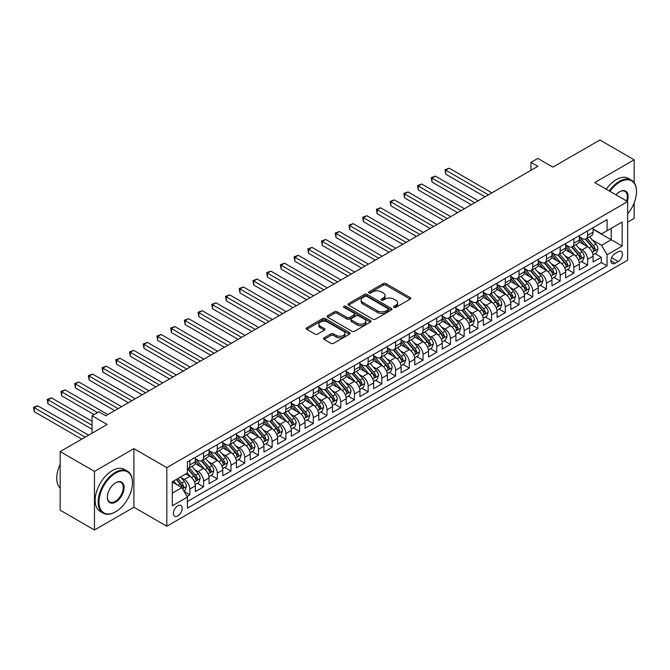 <?xml version="1.0" encoding="UTF-8"?>
<svg xmlns="http://www.w3.org/2000/svg" width="670" height="670" viewBox="0 0 670 670"><rect width="100%" height="100%" fill="white"/><g stroke="black" fill="none" stroke-linecap="round" stroke-linejoin="round"><path stroke-width="1" d="M393.977 307.388A1.332 0.771 0 0 0 395.87 307.388L410.166 299.13A1.901 1.097 0 0 0 410.727 298.351A1.901 1.097 0 0 0 410.166 297.572L385.937 283.586A1.901 1.097 0 0 0 383.248 283.586L368.944 291.844A1.332 0.771 0 0 0 368.55 292.388A1.332 0.771 0 0 0 368.944 292.932A1.332 0.771 0 0 0 370.828 292.932L372.679 291.86A6.089 3.518 0 0 1 381.289 291.86L383.315 293.024A6.089 3.518 0 0 1 385.099 295.512A6.089 3.518 0 0 1 383.315 297.999L381.465 299.071A1.332 0.771 0 0 0 381.071 299.616A1.332 0.771 0 0 0 381.465 300.16A1.332 0.771 0 0 0 383.349 300.16L385.2 299.088A6.089 3.518 0 0 1 393.809 299.088L395.836 300.252A6.089 3.518 0 0 1 397.62 302.74A6.089 3.518 0 0 1 395.836 305.227L393.977 306.299A1.332 0.771 0 0 0 393.591 306.843A1.332 0.771 0 0 0 393.977 307.388L393.977 306.299M177.785 515.942A6.206 3.585 120 0 0 181.838 510.473A6.206 3.585 120 0 0 180.892 505.498A6.206 3.585 120 0 0 177.785 505.8A6.206 3.585 120 0 0 173.731 511.277A6.206 3.585 120 0 0 174.686 516.243A6.206 3.585 120 0 0 177.785 515.942M324.146 337.839A1.901 1.097 0 0 0 323.585 338.61A1.901 1.097 0 0 0 324.146 339.389L330.938 343.316A1.901 1.097 0 0 0 333.635 343.316L349.522 334.146A1.901 1.097 0 0 0 350.075 333.367A1.901 1.097 0 0 0 349.522 332.588L325.285 318.602A1.901 1.097 0 0 0 322.597 318.602L306.709 327.772A1.901 1.097 0 0 0 306.148 328.551A1.901 1.097 0 0 0 306.709 329.322L314.925 334.07A1.901 1.097 0 0 0 317.613 334.07L324.414 330.142A1.901 1.097 0 0 0 324.967 329.364A1.901 1.097 0 0 0 324.414 328.585L320.344 326.231A5.092 2.94 0 0 1 318.845 324.154A5.092 2.94 0 0 1 321.994 321.441A5.092 2.94 0 0 1 327.546 322.077L343.492 331.29A5.092 2.94 0 0 1 344.991 333.367A5.092 2.94 0 0 1 341.842 336.08A5.092 2.94 0 0 1 336.29 335.444L333.635 333.911A1.901 1.097 0 0 0 330.938 333.911L324.146 337.839L324.146 339.389L330.938 335.494L330.938 333.911M634.172 182.617L634.172 159.803L599.876 140.005L552.901 167.123L537.817 158.413L530.958 162.375L537.817 166.336L105.785 415.769L98.925 411.807L92.066 415.769L92.066 433.189M94.462 471.395L94.462 529.995L133.899 507.232L133.899 448.632L94.462 471.395L60.174 451.597L107.15 424.478L92.066 415.769M133.899 448.632L166.813 467.635L627.656 201.57L627.656 260.169L166.813 526.235L166.813 467.635M634.172 159.803L594.734 182.567L627.656 201.57M372.813 319.146A1.901 1.097 0 0 0 375.502 319.146L391.389 309.967A1.901 1.097 0 0 0 391.95 309.197A1.901 1.097 0 0 0 391.389 308.418L367.16 294.423A1.901 1.097 0 0 0 364.463 294.423L348.576 303.594A1.901 1.097 0 0 0 348.023 304.373A1.901 1.097 0 0 0 348.576 305.151L372.813 319.146M344.464 307.672A1.332 0.771 0 0 1 345.821 307.865L345.821 306.282L370.451 320.503A1.901 1.097 0 0 1 371.012 321.282A1.901 1.097 0 0 1 370.451 322.061L354.572 331.231A1.901 1.097 0 0 1 351.876 331.231L327.647 317.237L327.647 315.687A1.901 1.097 0 0 0 327.086 316.458A1.901 1.097 0 0 0 327.647 317.237M327.647 315.687L334.439 311.759A1.901 1.097 0 0 1 337.136 311.759L346.959 317.429A1.901 1.097 0 0 0 349.656 317.429L354.162 314.833A1.901 1.097 0 0 0 354.723 314.054A1.901 1.097 0 0 0 354.162 313.275L343.936 307.371A1.332 0.771 0 0 1 343.543 306.827A1.332 0.771 0 0 1 344.363 306.115A1.332 0.771 0 0 1 345.821 306.282M94.462 529.995L60.174 510.197L60.174 451.597M627.656 222.164L634.172 218.403L634.172 202.901M187.014 496.437L189.853 494.795L184.166 491.512M180.925 477.526L184.367 479.511A7.755 4.481 60 0 1 189.853 489.016L195.339 485.851L195.339 491.629L203.571 486.881L197.332 483.271M194.643 469.603L198.086 471.596A7.755 4.481 60 0 1 203.571 481.094L209.057 477.928L209.057 483.706L217.289 478.958L211.05 475.357M208.353 461.689L211.804 463.673A7.755 4.481 60 0 1 217.289 473.179L222.775 470.013L222.775 475.792L230.999 471.044L224.76 467.434M222.072 453.766L225.514 455.759A7.755 4.481 60 0 1 230.999 465.256L236.485 462.091L236.485 467.869L244.718 463.121L238.478 459.519M235.79 445.852L239.232 447.836A7.755 4.481 60 0 1 244.718 457.342L250.203 454.176L250.203 459.955L258.436 455.206L252.196 451.597M249.5 437.929L252.95 439.922A7.755 4.481 60 0 1 258.436 449.419L263.921 446.254L263.921 452.032L272.146 447.284L265.906 443.682M263.218 430.014L266.66 431.999A7.755 4.481 60 0 1 272.146 441.505L277.631 438.339L277.631 444.118L285.864 439.369L279.625 435.76M276.936 422.092L280.378 424.085A7.755 4.481 60 0 1 285.864 433.582L291.349 430.416L291.349 436.195L299.582 431.446L293.343 427.845M290.646 414.177L294.097 416.162A7.755 4.481 60 0 1 299.582 425.668L305.068 422.502L305.068 428.281L313.292 423.532L307.053 419.923M304.364 406.255L307.806 408.248A7.755 4.481 60 0 1 313.292 417.745L318.778 414.579L318.778 420.358L327.01 415.609L320.771 412.008M318.083 398.34L321.525 400.325A7.755 4.481 60 0 1 327.01 409.831L332.496 406.665L332.496 412.444L340.728 407.695L334.489 404.085M331.792 390.417L335.243 392.411A7.755 4.481 60 0 1 340.728 401.908L346.214 398.742L346.214 404.529L354.438 399.772L348.199 396.171M345.511 382.503L348.953 384.488A7.755 4.481 60 0 1 354.438 393.993L359.924 390.828L359.924 396.607L368.157 391.858L361.917 388.257M359.229 374.58L362.671 376.574A7.755 4.481 60 0 1 368.157 386.071L373.642 382.905L373.642 388.692L381.875 383.935L375.635 380.334M372.939 366.666L376.389 368.651A7.755 4.481 60 0 1 381.875 378.156L387.361 374.991L387.361 380.769L395.585 376.021L389.345 372.42M386.657 358.743L390.099 360.736A7.755 4.481 60 0 1 395.585 370.234L401.07 367.068L401.07 372.855L409.303 368.098L403.064 364.497M400.375 350.829L403.817 352.814A7.755 4.481 60 0 1 409.303 362.319L414.789 359.154L414.789 364.932L423.021 360.184L416.782 356.582M414.085 342.906L417.536 344.899A7.755 4.481 60 0 1 423.021 354.397L428.507 351.231L428.507 357.018L436.731 352.261L430.492 348.66M427.803 334.992L431.245 336.977A7.755 4.481 60 0 1 436.731 346.482L442.217 343.316L442.217 349.095L450.449 344.347L444.21 340.745M441.522 327.069L444.964 329.062A7.755 4.481 60 0 1 450.449 338.559L455.935 335.394L455.935 341.181L464.168 336.424L457.928 332.822M455.231 319.154L458.682 321.139A7.755 4.481 60 0 1 464.168 330.645L469.653 327.479L469.653 333.258L477.878 328.509L471.638 324.908M468.95 311.232L472.392 313.225A7.755 4.481 60 0 1 477.878 322.722L483.363 319.557L483.363 325.344L491.596 320.587L485.356 316.985M482.668 303.317L486.11 305.302A7.755 4.481 60 0 1 491.596 314.808L497.081 311.642L497.081 317.421L505.314 312.672L499.075 309.071M496.378 295.403L499.828 297.388A7.755 4.481 60 0 1 505.314 306.894L510.8 303.719L510.8 309.507L519.024 304.75L512.784 301.148M510.096 287.48L513.538 289.465A7.755 4.481 60 0 1 519.024 298.971L524.51 295.805L524.51 301.584L532.742 296.835L526.503 293.234M523.814 279.566L527.256 281.551A7.755 4.481 60 0 1 532.742 291.056L538.228 287.882L538.228 293.669L546.46 288.912L540.221 285.311M537.524 271.643L540.975 273.628A7.755 4.481 60 0 1 546.46 283.134L551.946 279.968L551.946 285.747L560.17 280.998L553.931 277.397M551.243 263.729L554.685 265.714A7.755 4.481 60 0 1 560.17 275.219L565.656 272.045L565.656 277.832L573.889 273.075L567.649 269.474M564.961 255.806L568.403 257.791A7.755 4.481 60 0 1 573.889 267.297L579.374 264.131L579.374 269.909L587.607 265.161L587.607 259.382A7.755 4.481 -120 0 0 582.121 249.877L578.671 247.892M581.367 261.56L587.607 265.161M195.339 485.851A7.755 4.481 -120 0 0 189.853 476.345L185.741 473.966M209.057 477.928A7.755 4.481 -120 0 0 203.571 468.431L195.087 463.531M222.775 470.013A7.755 4.481 -120 0 0 217.289 460.508L208.805 455.608M236.485 462.091A7.755 4.481 -120 0 0 230.999 452.593L222.524 447.694M250.203 454.176A7.755 4.481 -120 0 0 244.718 444.671L236.234 439.771M263.921 446.254A7.755 4.481 -120 0 0 258.436 436.756L249.952 431.857M277.631 438.339A7.755 4.481 -120 0 0 272.146 428.833L263.67 423.934M291.349 430.416A7.755 4.481 -120 0 0 285.864 420.919L277.38 416.02M305.068 422.502A7.755 4.481 -120 0 0 299.582 412.996L291.098 408.097M318.778 414.579A7.755 4.481 -120 0 0 313.292 405.082L304.817 400.183M332.496 406.665A7.755 4.481 -120 0 0 327.01 397.159L318.526 392.26M346.214 398.742A7.755 4.481 -120 0 0 340.728 389.245L332.245 384.346M359.924 390.828A7.755 4.481 -120 0 0 354.438 381.322L345.963 376.423M373.642 382.905A7.755 4.481 -120 0 0 368.157 373.408L359.673 368.508M387.361 374.991A7.755 4.481 -120 0 0 381.875 365.485L373.391 360.586M401.07 367.068A7.755 4.481 -120 0 0 395.585 357.571L387.109 352.671M414.789 359.154A7.755 4.481 -120 0 0 409.303 349.648L400.819 344.748M428.507 351.231A7.755 4.481 -120 0 0 423.021 341.734L414.537 336.834M442.217 343.316A7.755 4.481 -120 0 0 436.731 333.811L428.256 328.911M455.935 335.394A7.755 4.481 -120 0 0 450.449 325.896L441.966 320.997M469.653 327.479A7.755 4.481 -120 0 0 464.168 317.974L455.684 313.074M483.363 319.557A7.755 4.481 -120 0 0 477.878 310.059L469.402 305.16M497.081 311.642A7.755 4.481 -120 0 0 491.596 302.137L483.112 297.237M510.8 303.719A7.755 4.481 -120 0 0 505.314 294.222L496.83 289.323M524.51 295.805A7.755 4.481 -120 0 0 519.024 286.299L510.548 281.4M538.228 287.882A7.755 4.481 -120 0 0 532.742 278.385L524.258 273.486M551.946 279.968A7.755 4.481 -120 0 0 546.46 270.462L537.976 265.563M565.656 272.045A7.755 4.481 -120 0 0 560.17 262.548L551.695 257.649M579.374 264.131A7.755 4.481 -120 0 0 573.889 254.625L565.405 249.726M618.192 251.694L615.169 253.436A6.013 3.476 120 0 0 611.241 258.737A6.013 3.476 120 0 0 612.162 263.553A6.013 3.476 120 0 0 615.169 263.26L618.192 261.518A6.013 3.476 120 0 0 622.12 256.216A6.013 3.476 120 0 0 621.199 251.401A6.013 3.476 120 0 0 618.192 251.694M172.299 493.137L181.905 487.593L187.391 497.09L187.391 508.178L607.079 265.873L607.079 254.784L601.593 245.287L592.389 239.969M187.391 497.09L172.299 505.8L172.299 481.73L187.391 473.02L187.391 461.931L607.079 219.626L607.079 230.715L622.17 222.004L622.17 246.074L607.079 254.784M195.339 458.607L198.086 460.19A7.755 4.481 60 0 0 201.963 460.575L207.449 457.409A7.755 4.481 -120 0 0 209.057 453.858L209.057 449.419M209.057 450.692L211.804 452.275A7.755 4.481 60 0 0 215.681 452.66L221.167 449.486A7.755 4.481 -120 0 0 222.775 445.935L222.775 441.505M222.775 442.769L225.514 444.352A7.755 4.481 60 0 0 229.4 444.738L234.885 441.572A7.755 4.481 -120 0 0 236.485 438.021L236.485 433.582M236.485 434.855L239.232 436.438A7.755 4.481 60 0 0 243.109 436.823L248.595 433.657A7.755 4.481 -120 0 0 250.203 430.098L250.203 425.668M250.203 426.932L252.95 428.515A7.755 4.481 60 0 0 256.828 428.901L262.313 425.735A7.755 4.481 -120 0 0 263.921 422.184L263.921 417.745M263.921 419.018L266.66 420.601A7.755 4.481 60 0 0 270.546 420.986L276.032 417.82A7.755 4.481 -120 0 0 277.631 414.261L277.631 409.831M277.631 411.095L280.378 412.678A7.755 4.481 60 0 0 284.256 413.063L289.741 409.898A7.755 4.481 -120 0 0 291.349 406.347L291.349 401.908M291.349 403.181L294.097 404.764A7.755 4.481 60 0 0 297.974 405.149L303.46 401.983A7.755 4.481 -120 0 0 305.068 398.424L305.068 393.993M305.068 395.258L307.806 396.841A7.755 4.481 60 0 0 311.692 397.226L317.178 394.06A7.755 4.481 -120 0 0 318.778 390.51L318.778 386.071M318.778 387.344L321.525 388.927A7.755 4.481 60 0 0 325.402 389.312L330.888 386.146A7.755 4.481 -120 0 0 332.496 382.587L332.496 378.156M332.496 379.421L335.243 381.004A7.755 4.481 60 0 0 339.121 381.389L344.606 378.223A7.755 4.481 -120 0 0 346.214 374.672L346.214 370.234M346.214 371.507L348.953 373.09A7.755 4.481 60 0 0 352.839 373.475L358.324 370.309A7.755 4.481 -120 0 0 359.924 366.75L359.924 362.319M359.924 363.584L362.671 365.167A7.755 4.481 60 0 0 366.549 365.552L372.034 362.386A7.755 4.481 -120 0 0 373.642 358.835L373.642 354.397M373.642 355.67L376.389 357.252A7.755 4.481 60 0 0 380.267 357.638L385.753 354.472A7.755 4.481 -120 0 0 387.361 350.913L387.361 346.482M387.361 347.747L390.099 349.33A7.755 4.481 60 0 0 393.985 349.715L399.471 346.549A7.755 4.481 -120 0 0 401.07 342.998L401.07 338.559M401.07 339.832L403.817 341.415A7.755 4.481 60 0 0 407.695 341.8L413.181 338.635A7.755 4.481 -120 0 0 414.789 335.075L414.789 330.645M414.789 331.91L417.536 333.493A7.755 4.481 60 0 0 421.413 333.878L426.899 330.712A7.755 4.481 -120 0 0 428.507 327.161L428.507 322.722M428.507 323.995L431.245 325.578A7.755 4.481 60 0 0 435.131 325.963L440.617 322.798A7.755 4.481 -120 0 0 442.217 319.238L442.217 314.808M442.217 316.072L444.964 317.655A7.755 4.481 60 0 0 448.841 318.041L454.327 314.875A7.755 4.481 -120 0 0 455.935 311.324L455.935 306.885M455.935 308.158L458.682 309.741A7.755 4.481 60 0 0 462.56 310.126L468.045 306.96A7.755 4.481 -120 0 0 469.653 303.401L469.653 298.971M469.653 300.235L472.392 301.818A7.755 4.481 60 0 0 476.278 302.203L481.764 299.038A7.755 4.481 -120 0 0 483.363 295.487L483.363 291.048M483.363 292.321L486.11 293.904A7.755 4.481 60 0 0 489.988 294.289L495.473 291.123A7.755 4.481 -120 0 0 497.081 287.564L497.081 283.134M497.081 284.398L499.828 285.981A7.755 4.481 60 0 0 503.706 286.366L509.192 283.201A7.755 4.481 -120 0 0 510.8 279.65L510.8 275.211M510.8 276.484L513.538 278.067A7.755 4.481 60 0 0 517.424 278.452L522.91 275.286A7.755 4.481 -120 0 0 524.51 271.727L524.51 267.297M524.51 268.561L527.256 270.144A7.755 4.481 60 0 0 531.134 270.529L536.62 267.363A7.755 4.481 -120 0 0 538.228 263.812L538.228 259.374M538.228 260.647L540.975 262.23A7.755 4.481 60 0 0 544.852 262.615L550.338 259.449A7.755 4.481 -120 0 0 551.946 255.89L551.946 251.459M551.946 252.724L554.685 254.307A7.755 4.481 60 0 0 558.571 254.692L564.056 251.526A7.755 4.481 -120 0 0 565.656 247.975L565.656 243.537M565.656 244.81L568.403 246.392A7.755 4.481 60 0 0 572.281 246.778L577.766 243.612A7.755 4.481 -120 0 0 579.374 240.053L579.374 235.622M187.391 501.529L601.317 262.548L601.317 257.238L593.092 261.995L593.092 256.208A7.755 4.481 -120 0 0 587.607 246.711L579.123 241.811M579.374 236.887L582.121 238.47A7.755 4.481 -120 0 0 585.999 238.855A7.755 4.481 -120 0 0 587.607 235.304L587.607 230.874M585.999 238.855L591.484 235.689A7.755 4.481 -120 0 0 593.092 232.138L593.092 227.7M189.853 460.508L189.853 464.946A7.755 4.481 60 0 1 188.253 468.498A7.755 4.481 60 0 1 187.391 468.807M188.253 468.498L193.739 465.323A7.755 4.481 -120 0 0 195.339 461.772L195.339 457.342M203.571 452.593L203.571 457.024A7.755 4.481 60 0 1 201.963 460.575M217.289 444.671L217.289 449.109A7.755 4.481 60 0 1 215.681 452.66M230.999 436.756L230.999 441.187A7.755 4.481 60 0 1 229.4 444.738M244.718 428.833L244.718 433.272A7.755 4.481 60 0 1 243.109 436.823M258.436 420.919L258.436 425.35A7.755 4.481 60 0 1 256.828 428.901M272.146 412.996L272.146 417.435A7.755 4.481 60 0 1 270.546 420.986M285.864 405.082L285.864 409.512A7.755 4.481 60 0 1 284.256 413.063M299.582 397.159L299.582 401.598A7.755 4.481 60 0 1 297.974 405.149M313.292 389.245L313.292 393.675A7.755 4.481 60 0 1 311.692 397.226M327.01 381.322L327.01 385.761A7.755 4.481 60 0 1 325.402 389.312M340.728 373.408L340.728 377.838A7.755 4.481 60 0 1 339.121 381.389M354.438 365.485L354.438 369.924A7.755 4.481 60 0 1 352.839 373.475M368.157 357.571L368.157 362.001A7.755 4.481 60 0 1 366.549 365.552M381.875 349.648L381.875 354.087A7.755 4.481 60 0 1 380.267 357.638M395.585 341.734L395.585 346.164A7.755 4.481 60 0 1 393.985 349.715M409.303 333.811L409.303 338.25A7.755 4.481 60 0 1 407.695 341.8M423.021 325.896L423.021 330.327A7.755 4.481 60 0 1 421.413 333.878M436.731 317.974L436.731 322.412A7.755 4.481 60 0 1 435.131 325.963M450.449 310.059L450.449 314.49A7.755 4.481 60 0 1 448.841 318.041M464.168 302.137L464.168 306.575A7.755 4.481 60 0 1 462.56 310.126M477.878 294.222L477.878 298.653A7.755 4.481 60 0 1 476.278 302.203M491.596 286.299L491.596 290.738A7.755 4.481 60 0 1 489.988 294.289M505.314 278.385L505.314 282.815A7.755 4.481 60 0 1 503.706 286.366M519.024 270.462L519.024 274.901A7.755 4.481 60 0 1 517.424 278.452M532.742 262.548L532.742 266.978A7.755 4.481 60 0 1 531.134 270.529M546.46 254.625L546.46 259.064A7.755 4.481 60 0 1 544.852 262.615M560.17 246.711L560.17 251.141A7.755 4.481 60 0 1 558.571 254.692M573.889 238.788L573.889 243.227A7.755 4.481 60 0 1 572.281 246.778M573.889 267.297L573.889 273.075M560.17 275.219L560.17 280.998M546.46 283.134L546.46 288.912M532.742 291.056L532.742 296.835M519.024 298.971L519.024 304.75M505.314 306.894L505.314 312.672M491.596 314.808L491.596 320.587M477.878 322.722L477.878 328.509M464.168 330.645L464.168 336.424M450.449 338.559L450.449 344.347M436.731 346.482L436.731 352.261M423.021 354.397L423.021 360.184M409.303 362.319L409.303 368.098M395.585 370.234L395.585 376.021M381.875 378.156L381.875 383.935M368.157 386.071L368.157 391.858M354.438 393.993L354.438 399.772M340.728 401.908L340.728 407.695M327.01 409.831L327.01 415.609M313.292 417.745L313.292 423.532M299.582 425.668L299.582 431.446M285.864 433.582L285.864 439.369M272.146 441.505L272.146 447.284M258.436 449.419L258.436 455.206M244.718 457.342L244.718 463.121M230.999 465.256L230.999 471.044M217.289 473.179L217.289 478.958M203.571 481.094L203.571 486.881M189.853 489.016L189.853 494.795M181.905 487.593L172.299 482.048M601.593 245.287L611.199 239.743L611.199 228.336L622.17 222.004M593.092 229.291L622.17 246.074M593.092 228.972L601.593 233.88L607.079 230.715M133.899 507.232L166.813 526.235M530.958 162.375L530.958 170.297M595.077 253.637L601.317 257.238M601.317 262.548L607.079 265.873M394.513 307.572L395.836 306.81A6.089 3.518 0 0 0 397.62 304.322L397.62 302.74M385.099 295.512L385.099 297.095A6.089 3.518 0 0 1 383.315 299.582L381.992 300.344M410.141 299.147L385.937 285.169A1.901 1.097 0 0 0 383.248 285.169L369.472 293.117M391.364 309.984L367.16 296.006A1.901 1.097 0 0 0 364.463 296.006L348.601 305.168M388.022 309.741A1.332 0.771 0 0 0 388.416 309.197A1.332 0.771 0 0 0 388.022 308.652L366.75 296.366A1.332 0.771 0 0 0 364.865 296.366L362.914 297.497A6.089 3.518 0 0 0 361.13 299.984A6.089 3.518 0 0 0 362.914 302.472L377.453 310.863A6.089 3.518 0 0 0 386.071 310.863L388.022 309.741L388.022 311.324A1.332 0.771 0 0 0 388.416 310.779L388.416 309.197M361.13 299.984L361.13 301.567A6.089 3.518 0 0 0 362.914 304.054L362.914 302.472M388.022 311.324L386.071 312.446A6.089 3.518 0 0 1 377.453 312.446L362.914 304.054M327.672 317.253L334.439 313.342L334.439 311.759M354.723 314.054L354.723 315.637A1.901 1.097 0 0 1 354.162 316.416L349.656 319.021A1.901 1.097 0 0 1 346.959 319.021L337.136 313.342A1.901 1.097 0 0 0 334.439 313.342M345.821 307.865L370.426 322.069M357.16 323.317A5.092 2.94 0 0 0 362.713 323.962A5.092 2.94 0 0 0 365.853 321.24A5.092 2.94 0 0 0 364.363 319.163L358.743 315.913A1.901 1.097 0 0 0 356.046 315.913L351.541 318.518A1.901 1.097 0 0 0 350.979 319.297A1.901 1.097 0 0 0 351.541 320.076L357.16 323.317L357.16 324.908A5.092 2.94 0 0 0 362.713 325.545A5.092 2.94 0 0 0 365.853 322.823L365.853 321.24M350.979 319.297L350.979 320.88A1.901 1.097 0 0 0 351.541 321.659L351.541 320.076M357.16 324.908L351.541 321.659M344.991 333.367L344.991 334.95A5.092 2.94 0 0 1 341.842 337.663A5.092 2.94 0 0 1 336.29 337.027L333.635 335.494A1.901 1.097 0 0 0 330.938 335.494M318.845 324.154L318.845 325.737A5.092 2.94 0 0 0 320.344 327.823L320.344 326.231M324.414 328.585L324.414 330.142L320.344 327.823M349.497 334.163L325.285 320.185A1.901 1.097 0 0 0 322.597 320.185L306.734 329.339M592.975 254.851L596.518 252.808L597.891 248.846A5.142 2.965 -120 0 0 595.89 244.022L589.625 236.761M588.369 247.213L580.932 238.604A14.84 8.568 -120 0 0 579.374 236.971M584.29 244.793L580.136 239.986A12.32 7.11 -120 0 0 579.374 239.156M491.872 192.859L449.143 168.195L445.718 170.172L445.718 174.133L485.013 196.821M585.295 239.14L591.635 246.476A5.142 2.965 60 0 1 593.469 250.019C594.24 251.049 594.793 250.731 595.119 249.064A5.142 2.965 -120 0 0 593.285 245.522L587.012 238.269M585.672 239.014L592.481 246.903A2.621 1.516 60 0 1 593.143 247.925L595.119 249.064M593.469 250.019L593.846 250.622M445.718 174.133L444.964 169.736L488.438 194.844M444.964 169.736L449.143 168.195M627.656 213.864A23.668 13.66 120 0 0 636.5 191.712A23.668 13.66 120 0 0 619.767 182.056A23.668 13.66 120 0 0 609.976 191.36M609.264 190.958A24.246 13.995 -60 0 1 619.356 181.344A24.246 13.995 -60 0 1 631.475 180.138A24.246 13.995 -60 0 1 636.5 191.235A24.246 13.995 -60 0 1 636.5 191.478M616.048 194.87A11.834 6.834 -60 0 1 619.767 191.712L619.767 191.712A11.834 6.834 -60 0 1 627.262 201.343M606.25 189.216A24.246 13.995 -60 0 1 616.341 179.602A24.246 13.995 -60 0 1 628.46 178.396L631.475 180.138M626.542 200.933A11.248 6.499 120 0 0 624.984 191.394A11.248 6.499 120 0 0 619.557 191.838M115.315 511.939L115.726 511.704A23.668 13.66 120 0 0 132.459 482.718A23.668 13.66 120 0 0 115.726 473.062A23.668 13.66 120 0 0 98.993 502.039A23.668 13.66 120 0 0 115.726 511.704L115.315 511.939A24.246 13.995 -60 0 1 103.188 513.145A24.246 13.995 -60 0 1 99.47 493.715A24.246 13.995 -60 0 1 115.315 472.35A24.246 13.995 -60 0 1 127.434 471.144A24.246 13.995 -60 0 1 132.459 482.249A24.246 13.995 -60 0 1 132.459 482.484M115.726 502.039A11.834 6.834 -60 0 1 107.359 497.215A11.834 6.834 -60 0 1 115.726 482.718L115.726 482.718A11.834 6.834 -60 0 1 124.092 487.551A11.834 6.834 -60 0 1 115.726 502.039M107.359 496.972A11.248 6.499 120 0 0 109.687 501.889A11.248 6.499 120 0 0 115.315 501.328A11.248 6.499 120 0 0 122.66 491.411A11.248 6.499 120 0 0 120.935 482.4A11.248 6.499 120 0 0 115.516 482.844M103.188 513.145L100.173 511.403A24.246 13.995 -60 0 1 96.455 491.973A24.246 13.995 -60 0 1 112.292 470.608A24.246 13.995 -60 0 1 124.419 469.402L127.434 471.144M60.174 488.028A24.246 13.995 -60 0 1 60.174 464.268M579.257 262.774L582.808 260.722L584.173 256.761A5.142 2.965 -120 0 0 582.171 251.937L575.907 244.684M574.651 255.128L567.222 246.527A14.84 8.568 -120 0 0 565.656 244.893M570.572 252.716L566.418 247.9A12.32 7.11 -120 0 0 565.656 247.071M478.154 200.782L435.433 176.118L431.999 178.094L431.999 182.056L471.295 204.744M571.585 247.054L577.925 254.391A5.142 2.965 60 0 1 579.751 257.933C580.53 258.972 581.074 258.654 581.401 256.987A5.142 2.965 -120 0 0 579.567 253.444L573.302 246.191M571.954 246.937L578.763 254.818A2.621 1.516 60 0 1 579.424 255.848L581.401 256.987M579.751 257.933L580.128 258.545M431.999 182.056L431.245 177.659L474.729 202.759M431.245 177.659L435.433 176.118M565.547 270.688L569.09 268.645L570.463 264.684A5.142 2.965 -120 0 0 568.462 259.859L562.189 252.598M560.932 263.05L553.504 254.441A14.84 8.568 -120 0 0 551.946 252.808M556.862 260.63L552.7 255.823A12.32 7.11 -120 0 0 551.946 254.994M464.436 208.697L421.715 184.032L418.289 186.009L418.289 189.97L457.585 212.658M557.867 254.977L564.207 262.313A5.142 2.965 60 0 1 566.041 265.856C566.812 266.886 567.356 266.568 567.683 264.901A5.142 2.965 -120 0 0 565.849 261.359L559.584 254.106M558.244 254.851L565.053 262.741A2.621 1.516 60 0 1 565.715 263.762L567.683 264.901M566.041 265.856L566.41 266.459M418.289 189.97L417.536 185.573L461.01 210.681M417.536 185.573L421.715 184.032M551.829 278.611L555.371 276.559L556.745 272.598A5.142 2.965 -120 0 0 554.743 267.774L548.479 260.521M547.222 270.965L539.785 262.364A14.84 8.568 -120 0 0 538.228 260.731M543.144 268.553L538.99 263.737A12.32 7.11 -120 0 0 538.228 262.908M450.726 216.619L407.997 191.955L404.571 193.931L404.571 197.893L443.867 220.581M544.149 262.891L550.489 270.228A5.142 2.965 60 0 1 552.323 273.77C553.093 274.809 553.646 274.491 553.973 272.824A5.142 2.965 -120 0 0 552.139 269.281L545.866 262.029M544.526 262.774L551.335 270.655A2.621 1.516 60 0 1 551.996 271.685L553.973 272.824M552.323 273.77L552.7 274.382M404.571 197.893L403.817 193.496L447.292 218.596M403.817 193.496L407.997 191.955M538.111 286.526L541.662 284.482L543.027 280.521A5.142 2.965 -120 0 0 541.025 275.697L534.76 268.435M533.504 278.887L526.076 270.278A14.84 8.568 -120 0 0 524.51 268.645M529.426 276.467L525.272 271.66A12.32 7.11 -120 0 0 524.51 270.831M437.007 224.534L394.287 199.869L390.853 201.846L390.853 205.807L430.148 228.495M530.439 270.814L536.779 278.151A5.142 2.965 60 0 1 538.605 281.693C539.384 282.723 539.928 282.405 540.255 280.738A5.142 2.965 -120 0 0 538.42 277.196L532.156 269.943M530.808 270.688L537.616 278.578A2.621 1.516 60 0 1 538.278 279.599L540.255 280.738M538.605 281.693L538.981 282.296M390.853 205.807L390.099 201.41L433.582 226.519M390.099 201.41L394.287 199.869M524.401 294.448L527.943 292.396L529.317 288.435A5.142 2.965 -120 0 0 527.315 283.611L521.042 276.358M519.786 286.802L512.357 278.201A14.84 8.568 -120 0 0 510.8 276.568M515.716 284.39L511.553 279.574A12.32 7.11 -120 0 0 510.8 278.745M423.289 232.457L380.568 207.792L377.143 209.769L377.143 213.73L416.439 236.418M516.721 278.728L523.061 286.065A5.142 2.965 60 0 1 524.895 289.608C525.665 290.638 526.21 290.328 526.536 288.661A5.142 2.965 -120 0 0 524.702 285.118L518.438 277.866M517.098 278.611L523.906 286.492A2.621 1.516 60 0 1 524.568 287.522L526.536 288.661M524.895 289.608L525.263 290.219M377.143 213.73L376.389 209.333L419.864 234.433M376.389 209.333L380.568 207.792M510.682 302.363L514.225 300.319L515.599 296.358A5.142 2.965 -120 0 0 513.597 291.534L507.332 284.273M506.076 294.725L498.639 286.115A14.84 8.568 -120 0 0 497.081 284.482M501.998 292.304L497.844 287.497A12.32 7.11 -120 0 0 497.081 286.668M409.579 240.371L366.85 215.707L363.425 217.683L363.425 221.644L402.72 244.332M503.003 286.651L509.342 293.988A5.142 2.965 60 0 1 511.177 297.53C511.947 298.56 512.5 298.242 512.826 296.576A5.142 2.965 -120 0 0 510.992 293.033L504.719 285.78M503.379 286.526L510.188 294.415A2.621 1.516 60 0 1 510.85 295.437L512.826 296.576M511.177 297.53L511.553 298.133M363.425 221.644L362.671 217.247L406.146 242.356M362.671 217.247L366.85 215.707M496.964 310.285L500.515 308.234L501.88 304.272A5.142 2.965 -120 0 0 499.879 299.448L493.614 292.195M492.358 302.639L484.929 294.038A14.84 8.568 -120 0 0 483.363 292.405M488.279 300.227L484.125 295.411A12.32 7.11 -120 0 0 483.363 294.582M395.861 248.294L353.14 223.629L349.707 225.606L349.707 229.567L389.002 252.255M489.293 294.566L495.632 301.902A5.142 2.965 60 0 1 497.458 305.445C498.237 306.475 498.781 306.165 499.108 304.498A5.142 2.965 -120 0 0 497.274 300.956L491.01 293.703M489.661 294.448L496.47 302.329A2.621 1.516 60 0 1 497.132 303.359L499.108 304.498M497.458 305.445L497.835 306.056M349.707 229.567L348.953 225.17L392.436 250.27M348.953 225.17L353.14 223.629M483.254 318.2L486.797 316.156L488.17 312.195A5.142 2.965 -120 0 0 486.169 307.371L479.896 300.11M478.64 310.562L471.211 301.952A14.84 8.568 -120 0 0 469.653 300.319M474.569 308.141L470.407 303.334A12.32 7.11 -120 0 0 469.653 302.505M382.143 256.208L339.422 231.544L335.997 233.52L335.997 237.482L375.292 260.169M475.574 302.488L481.914 309.825A5.142 2.965 60 0 1 483.748 313.367C484.519 314.397 485.063 314.079 485.39 312.413A5.142 2.965 -120 0 0 483.556 308.87L477.291 301.617M475.951 302.363L482.76 310.252A2.621 1.516 60 0 1 483.422 311.274L485.39 312.413M483.748 313.367L484.117 313.97M335.997 237.482L335.243 233.085L378.717 258.193M335.243 233.085L339.422 231.544M469.536 326.123L473.079 324.071L474.452 320.109A5.142 2.965 -120 0 0 472.451 315.285L466.186 308.033M464.93 318.476L457.493 309.875A14.84 8.568 -120 0 0 455.935 308.242M460.851 316.064L456.697 311.248A12.32 7.11 -120 0 0 455.935 310.419M368.433 264.131L325.704 239.466L322.278 241.443L322.278 245.404L361.574 268.092M461.856 310.403L468.196 317.739A5.142 2.965 60 0 1 470.03 321.282C470.801 322.312 471.353 322.002 471.68 320.335A5.142 2.965 -120 0 0 469.846 316.793L463.573 309.54M462.233 310.285L469.042 318.166A2.621 1.516 60 0 1 469.704 319.196L471.68 320.335M470.03 321.282L470.407 321.893M322.278 245.404L321.525 241.007L364.999 266.107M321.525 241.007L325.704 239.466M455.818 334.037L459.369 331.993L460.734 328.032A5.142 2.965 -120 0 0 458.732 323.208L452.468 315.947M451.212 326.399L443.783 317.789A14.84 8.568 -120 0 0 442.217 316.156M447.133 323.978L442.979 319.171A12.32 7.11 -120 0 0 442.217 318.342M354.715 272.045L311.994 247.381L308.56 249.357L308.56 253.319L347.856 276.007M448.146 318.325L454.486 325.662A5.142 2.965 60 0 1 456.312 329.204C457.091 330.235 457.635 329.916 457.962 328.25A5.142 2.965 -120 0 0 456.128 324.707L449.863 317.454M448.515 318.2L455.324 326.089A2.621 1.516 60 0 1 455.985 327.111L457.962 328.25M456.312 329.204L456.689 329.808M308.56 253.319L307.806 248.922L351.289 274.03M307.806 248.922L311.994 247.381M442.108 341.96L445.651 339.908L447.024 335.946A5.142 2.965 -120 0 0 445.022 331.122L438.75 323.87M437.493 334.313L430.065 325.712A14.84 8.568 -120 0 0 428.507 324.079M433.423 331.901L429.261 327.086A12.32 7.11 -120 0 0 428.507 326.257M340.997 279.968L298.276 255.303L294.85 257.28L294.85 261.241L334.146 283.929M434.428 326.24L440.768 333.576A5.142 2.965 60 0 1 442.602 337.119C443.373 338.149 443.917 337.839 444.244 336.173A5.142 2.965 -120 0 0 442.409 332.63L436.145 325.369M434.805 326.123L441.614 334.003A2.621 1.516 60 0 1 442.275 335.034L444.244 336.173M442.602 337.119L442.97 337.73M294.85 261.241L294.097 256.845L337.571 281.944M294.097 256.845L298.276 255.303M428.39 349.874L431.932 347.831L433.306 343.869A5.142 2.965 -120 0 0 431.304 339.045L425.04 331.784M423.783 342.236L416.346 333.627A14.84 8.568 -120 0 0 414.789 331.993M419.705 339.816L415.551 335.008A12.32 7.11 -120 0 0 414.789 334.179M327.287 287.882L284.557 263.218L281.132 265.194L281.132 269.156L320.428 291.844M420.71 334.163L427.05 341.499A5.142 2.965 60 0 1 428.884 345.042C429.654 346.072 430.207 345.753 430.534 344.087A5.142 2.965 -120 0 0 428.7 340.544L422.427 333.291M421.087 334.037L427.896 341.926A2.621 1.516 60 0 1 428.557 342.948L430.534 344.087M428.884 345.042L429.261 345.645M281.132 269.156L280.378 264.759L323.853 289.867M280.378 264.759L284.557 263.218M414.671 357.797L418.222 355.745L419.588 351.784A5.142 2.965 -120 0 0 417.586 346.959L411.321 339.707M410.065 350.15L402.637 341.549A14.84 8.568 -120 0 0 401.07 339.916M405.986 347.738L401.833 342.923A12.32 7.11 -120 0 0 401.07 342.094M313.568 295.805L270.847 271.141L267.414 273.117L267.414 277.078L306.709 299.766M407 342.077L413.34 349.413A5.142 2.965 60 0 1 415.166 352.956C415.944 353.986 416.489 353.676 416.815 352.01A5.142 2.965 -120 0 0 414.981 348.467L408.717 341.206M407.368 341.96L414.177 349.841A2.621 1.516 60 0 1 414.839 350.871L416.815 352.01M415.166 352.956L415.542 353.567M267.414 277.078L266.66 272.682L310.143 297.781M266.66 272.682L270.847 271.141M400.962 365.711L404.504 363.668L405.878 359.706A5.142 2.965 -120 0 0 403.876 354.882L397.603 347.621M396.347 358.073L388.918 349.464A14.84 8.568 -120 0 0 387.361 347.831M392.277 355.653L388.114 350.846A12.32 7.11 -120 0 0 387.361 350.016M299.85 303.719L257.129 279.055L253.704 281.031L253.704 284.993L292.999 307.681M393.282 350L399.622 357.336A5.142 2.965 60 0 1 401.456 360.879C402.226 361.909 402.771 361.591 403.097 359.924A5.142 2.965 -120 0 0 401.263 356.381L394.998 349.129M393.659 349.874L400.467 357.763A2.621 1.516 60 0 1 401.129 358.785L403.097 359.924M401.456 360.879L401.824 361.482M253.704 284.993L252.95 280.596L296.425 305.704M252.95 280.596L257.129 279.055M387.243 373.634L390.786 371.582L392.159 367.621A5.142 2.965 -120 0 0 390.158 362.797L383.893 355.544M382.637 365.988L375.2 357.386A14.84 8.568 -120 0 0 373.642 355.753M378.558 363.576L374.404 358.76A12.32 7.11 -120 0 0 373.642 357.931M286.14 311.642L243.411 286.978L239.986 288.954L239.986 292.916L279.281 315.603M379.563 357.914L385.903 365.25A5.142 2.965 60 0 1 387.737 368.793C388.508 369.823 389.061 369.513 389.387 367.847A5.142 2.965 -120 0 0 387.553 364.304L381.28 357.043M379.94 357.797L386.749 365.678A2.621 1.516 60 0 1 387.411 366.708L389.387 367.847M387.737 368.793L388.114 369.404M239.986 292.916L239.232 288.519L282.707 313.619M239.232 288.519L243.411 286.978M373.525 381.548L377.076 379.505L378.441 375.543A5.142 2.965 -120 0 0 376.44 370.719L370.175 363.458M368.919 373.91L361.49 365.301A14.84 8.568 -120 0 0 359.924 363.668M364.84 371.49L360.686 366.683A12.32 7.11 -120 0 0 359.924 365.853M272.422 319.557L229.701 294.892L226.267 296.869L226.267 300.83L265.563 323.518M365.853 365.837L372.193 373.173A5.142 2.965 60 0 1 374.019 376.716C374.798 377.746 375.342 377.428 375.669 375.761A5.142 2.965 -120 0 0 373.835 372.219L367.57 364.966M366.222 365.711L373.031 373.6A2.621 1.516 60 0 1 373.692 374.622L375.669 375.761M374.019 376.716L374.396 377.319M226.267 300.83L225.514 296.433L268.997 321.541M225.514 296.433L229.701 294.892M359.815 389.471L363.358 387.419L364.731 383.458A5.142 2.965 -120 0 0 362.73 378.634L356.457 371.381M355.201 381.825L347.772 373.224A14.84 8.568 -120 0 0 346.214 371.59M351.13 379.413L346.968 374.597A12.32 7.11 -120 0 0 346.214 373.768M258.704 327.479L215.983 302.815L212.558 304.791L212.558 308.753L251.853 331.441M352.135 373.751L358.475 381.088A5.142 2.965 60 0 1 360.309 384.63C361.08 385.66 361.624 385.351 361.951 383.684A5.142 2.965 -120 0 0 360.117 380.141L353.852 372.88M352.512 373.634L359.321 381.515A2.621 1.516 60 0 1 359.983 382.545L361.951 383.684M360.309 384.63L360.678 385.242M212.558 308.753L211.804 304.356L255.278 329.456M211.804 304.356L215.983 302.815M346.097 397.385L349.639 395.342L351.013 391.38A5.142 2.965 -120 0 0 349.011 386.557L342.747 379.295M341.491 389.747L334.054 381.138A14.84 8.568 -120 0 0 332.496 379.505M337.412 387.327L333.258 382.52A12.32 7.11 -120 0 0 332.496 381.691M244.994 335.394L202.265 310.729L198.839 312.706L198.839 316.667L238.135 339.355M338.417 381.674L344.757 389.01A5.142 2.965 60 0 1 346.591 392.553C347.361 393.583 347.914 393.265 348.241 391.598A5.142 2.965 -120 0 0 346.407 388.056L340.142 380.803M338.794 381.548L345.603 389.438A2.621 1.516 60 0 1 346.264 390.459L348.241 391.598M346.591 392.553L346.968 393.156M198.839 316.667L198.086 312.27L241.56 337.378M198.086 312.27L202.265 310.729M332.379 405.308L335.93 403.256L337.295 399.295A5.142 2.965 -120 0 0 335.293 394.471L329.029 387.218M327.772 397.662L320.344 389.061A14.84 8.568 -120 0 0 318.778 387.428M323.694 395.25L319.54 390.434A12.32 7.11 -120 0 0 318.778 389.605M231.276 343.316L188.555 318.652L185.121 320.628L185.121 324.59L224.416 347.278M324.707 389.588L331.047 396.925A5.142 2.965 60 0 1 332.873 400.467C333.652 401.498 334.196 401.188 334.523 399.521A5.142 2.965 -120 0 0 332.689 395.978L326.424 388.717M325.076 389.471L331.885 397.352A2.621 1.516 60 0 1 332.546 398.382L334.523 399.521M332.873 400.467L333.25 401.079M185.121 324.59L184.367 320.193L227.85 345.293M184.367 320.193L188.555 318.652M318.669 413.222L322.211 411.179L323.585 407.218A5.142 2.965 -120 0 0 321.583 402.394L315.31 395.132M314.054 405.584L306.625 396.975A14.84 8.568 -120 0 0 305.068 395.342M309.984 403.164L305.822 398.357A12.32 7.11 -120 0 0 305.068 397.528M217.557 351.231L174.837 326.566L171.411 328.543L171.411 332.504L210.707 355.192M310.989 397.511L317.329 404.847A5.142 2.965 60 0 1 319.163 408.39C319.933 409.42 320.478 409.102 320.804 407.435A5.142 2.965 -120 0 0 318.97 403.893L312.706 396.64M311.366 397.385L318.175 405.275A2.621 1.516 60 0 1 318.836 406.296L320.804 407.435M319.163 408.39L319.531 408.993M171.411 332.504L170.657 328.107L214.132 353.216M170.657 328.107L174.837 326.566M304.951 421.145L308.493 419.093L309.867 415.132A5.142 2.965 -120 0 0 307.865 410.308L301.601 403.055M300.344 413.499L292.907 404.898A14.84 8.568 -120 0 0 291.349 403.265M296.266 411.087L292.112 406.271A12.32 7.11 -120 0 0 291.349 405.442M203.847 359.154L161.118 334.489L157.693 336.466L157.693 340.427L196.988 363.115M297.271 405.425L303.611 412.762A5.142 2.965 60 0 1 305.445 416.305C306.215 417.335 306.768 417.025 307.095 415.358A5.142 2.965 -120 0 0 305.26 411.816L298.996 404.554M297.647 405.308L304.456 413.189A2.621 1.516 60 0 1 305.118 414.219L307.095 415.358M305.445 416.305L305.822 416.916M157.693 340.427L156.939 336.03L200.414 361.13M156.939 336.03L161.118 334.489M291.232 429.06L294.783 427.016L296.148 423.055A5.142 2.965 -120 0 0 294.147 418.231L287.882 410.97M286.626 421.422L279.197 412.812A14.84 8.568 -120 0 0 277.631 411.179M282.547 419.001L278.393 414.194A12.32 7.11 -120 0 0 277.631 413.365M190.129 367.068L147.408 342.404L143.975 344.38L143.975 348.341L183.27 371.029M283.561 413.348L289.901 420.685A5.142 2.965 60 0 1 291.726 424.227C292.505 425.257 293.05 424.939 293.376 423.272A5.142 2.965 -120 0 0 291.542 419.73L285.278 412.477M283.929 413.222L290.738 421.112A2.621 1.516 60 0 1 291.4 422.134L293.376 423.272M291.726 424.227L292.103 424.83M143.975 348.341L143.221 343.945L186.704 369.053M143.221 343.945L147.408 342.404M277.522 436.982L281.065 434.931L282.439 430.969A5.142 2.965 -120 0 0 280.437 426.145L274.164 418.892M272.908 429.336L265.479 420.735A14.84 8.568 -120 0 0 263.921 419.102M268.838 426.924L264.675 422.108A12.32 7.11 -120 0 0 263.921 421.279M176.411 374.991L133.69 350.326L130.265 352.303L130.265 356.264L169.56 378.952M269.842 421.262L276.182 428.599A5.142 2.965 60 0 1 278.017 432.142C278.787 433.172 279.331 432.862 279.658 431.195A5.142 2.965 -120 0 0 277.824 427.653L271.559 420.392M270.219 421.145L277.028 429.026A2.621 1.516 60 0 1 277.69 430.056L279.658 431.195M278.017 432.142L278.385 432.753M130.265 356.264L129.511 351.867L172.986 376.967M129.511 351.867L133.69 350.326M263.804 444.897L267.347 442.853L268.72 438.892A5.142 2.965 -120 0 0 266.719 434.068L260.454 426.807M259.198 437.259L251.761 428.649A14.84 8.568 -120 0 0 250.203 427.016M255.119 434.838L250.965 430.031A12.32 7.11 -120 0 0 250.203 429.202M162.701 382.905L119.972 358.241L116.546 360.217L116.546 364.178L155.842 386.866M256.124 429.177L262.464 436.522A5.142 2.965 60 0 1 264.298 440.064C265.069 441.094 265.622 440.776 265.948 439.11A5.142 2.965 -120 0 0 264.114 435.567L257.849 428.314M256.501 429.06L263.31 436.949A2.621 1.516 60 0 1 263.972 437.971L265.948 439.11M264.298 440.064L264.675 440.667M116.546 364.178L115.793 359.782L159.267 384.89M115.793 359.782L119.972 358.241M250.086 452.819L253.637 450.768L255.002 446.806A5.142 2.965 -120 0 0 253 441.982L246.736 434.73M245.48 445.173L238.051 436.572A14.84 8.568 -120 0 0 236.485 434.939M241.401 442.761L237.247 437.945A12.32 7.11 -120 0 0 236.485 437.116M148.983 390.828L106.262 366.163L102.828 368.14L102.828 372.101L142.124 394.789M242.414 437.1L248.754 444.436A5.142 2.965 60 0 1 250.58 447.979C251.359 449.009 251.903 448.699 252.23 447.032A5.142 2.965 -120 0 0 250.396 443.49L244.131 436.229M242.783 436.982L249.592 444.863A2.621 1.516 60 0 1 250.253 445.893L252.23 447.032M250.58 447.979L250.957 448.59M102.828 372.101L102.075 367.704L145.558 392.804M102.075 367.704L106.262 366.163M236.376 460.734L239.919 458.69L241.292 454.729A5.142 2.965 -120 0 0 239.291 449.905L233.018 442.644M231.761 453.096L224.333 444.486A14.84 8.568 -120 0 0 222.775 442.853M227.691 450.675L223.529 445.868A12.32 7.11 -120 0 0 222.775 445.039M135.265 398.742L92.544 374.078L89.118 376.054L89.118 380.016L128.414 402.703M228.696 445.014L235.036 452.359A5.142 2.965 60 0 1 236.87 455.901C237.641 456.932 238.185 456.613 238.512 454.947A5.142 2.965 -120 0 0 236.678 451.404L230.413 444.151M229.073 444.897L235.882 452.786A2.621 1.516 60 0 1 236.543 453.808L238.512 454.947M236.87 455.901L237.239 456.505M89.118 380.016L88.365 375.619L131.839 400.727M88.365 375.619L92.544 374.078M222.658 468.657L226.2 466.605L227.574 462.643A5.142 2.965 -120 0 0 225.572 457.819L219.308 450.567M218.052 461.01L210.614 452.409A14.84 8.568 -120 0 0 209.057 450.776M213.973 458.598L209.819 453.783A12.32 7.11 -120 0 0 209.057 452.954M121.555 406.665L78.826 382L75.4 383.977L75.4 387.938L114.696 410.618M214.978 452.937L221.318 460.273A5.142 2.965 60 0 1 223.152 463.816C223.922 464.846 224.475 464.536 224.802 462.869A5.142 2.965 -120 0 0 222.968 459.327L216.703 452.066M215.355 452.819L222.164 460.7A2.621 1.516 60 0 1 222.825 461.731L224.802 462.869M223.152 463.816L223.529 464.427M75.4 387.938L74.646 383.541L118.121 408.641M74.646 383.541L78.826 382M208.94 476.571L212.49 474.528L213.856 470.566A5.142 2.965 -120 0 0 211.854 465.742L205.589 458.481M204.333 468.933L196.905 460.324A14.84 8.568 -120 0 0 195.339 458.69M200.255 466.513L196.101 461.705A12.32 7.11 -120 0 0 195.339 460.876M107.837 414.579L65.116 389.915L61.682 391.891L61.682 395.853L94.118 414.579M201.268 460.851L207.608 468.196A5.142 2.965 60 0 1 209.434 471.739C210.213 472.769 210.757 472.451 211.083 470.784A5.142 2.965 -120 0 0 209.249 467.241L202.985 459.989M201.636 460.734L208.445 468.623A2.621 1.516 60 0 1 209.107 469.645L211.083 470.784M209.434 471.739L209.811 472.342M61.682 395.853L60.928 391.456L97.552 412.603M60.928 391.456L65.116 389.915M195.23 484.494L198.772 482.442L200.146 478.481A5.142 2.965 -120 0 0 198.144 473.656L191.871 466.404M190.615 476.847L187.34 473.045M186.545 474.435L186.009 473.816M92.066 421.313L51.397 397.838L47.972 399.814L47.972 403.776L92.066 429.227M187.55 468.774L193.89 476.11A5.142 2.965 60 0 1 195.724 479.653C196.494 480.683 197.039 480.373 197.365 478.707A5.142 2.965 -120 0 0 195.531 475.164L189.267 467.903M187.927 468.657L194.736 476.538A2.621 1.516 60 0 1 195.397 477.568L197.365 478.707M195.724 479.653L196.092 480.264M47.972 403.776L47.218 399.379L92.066 425.274M47.218 399.379L51.397 397.838M183.89 491.035L185.054 490.365L186.428 486.403A5.142 2.965 -120 0 0 184.426 481.579L180.481 477.006M176.796 484.644L173.622 480.968M172.827 482.35L172.299 481.738M88.633 435.173L37.679 405.752L34.254 407.728L34.254 411.69L81.782 439.126M176.227 479.46L180.171 484.033A5.142 2.965 60 0 1 182.006 487.576C182.776 488.606 183.329 488.288 183.655 486.621A5.142 2.965 -120 0 0 181.821 483.078L177.877 478.514M176.545 479.276L181.017 484.46A2.621 1.516 60 0 1 181.679 485.482L183.655 486.621M182.006 487.576L182.382 488.179M34.254 411.69L33.5 407.293L85.207 437.15M33.5 407.293L37.679 405.752M184.367 479.511L189.853 476.345M198.086 471.596L203.571 468.431M211.804 463.673L217.289 460.508M225.514 455.759L230.999 452.593M239.232 447.836L244.718 444.671M252.95 439.922L258.436 436.756M266.66 431.999L272.146 428.833M280.378 424.085L285.864 420.919M294.097 416.162L299.582 412.996M307.806 408.248L313.292 405.082M321.525 400.325L327.01 397.159M335.243 392.411L340.728 389.245M348.953 384.488L354.438 381.322M362.671 376.574L368.157 373.408M376.389 368.651L381.875 365.485M390.099 360.736L395.585 357.571M403.817 352.814L409.303 349.648M417.536 344.899L423.021 341.734M431.245 336.977L436.731 333.811M444.964 329.062L450.449 325.896M458.682 321.139L464.168 317.974M472.392 313.225L477.878 310.059M486.11 305.302L491.596 302.137M499.828 297.388L505.314 294.222M513.538 289.465L519.024 286.299M527.256 281.551L532.742 278.385M540.975 273.628L546.46 270.462M554.685 265.714L560.17 262.548M568.403 257.791L573.889 254.625M582.121 249.877L587.607 246.711M587.607 235.304L593.092 232.138M189.853 464.946L195.339 461.772M203.571 457.024L209.057 453.858M217.289 449.109L222.775 445.935M230.999 441.187L236.485 438.021M244.718 433.272L250.203 430.098M258.436 425.35L263.921 422.184M272.146 417.435L277.631 414.261M285.864 409.512L291.349 406.347M299.582 401.598L305.068 398.424M313.292 393.675L318.778 390.51M327.01 385.761L332.496 382.587M340.728 377.838L346.214 374.672M354.438 369.924L359.924 366.75M368.157 362.001L373.642 358.835M381.875 354.087L387.361 350.913M395.585 346.164L401.07 342.998M409.303 338.25L414.789 335.075M423.021 330.327L428.507 327.161M436.731 322.412L442.217 319.238M450.449 314.49L455.935 311.324M464.168 306.575L469.653 303.401M477.878 298.653L483.363 295.487M491.596 290.738L497.081 287.564M505.314 282.815L510.8 279.65M519.024 274.901L524.51 271.727M532.742 266.978L538.228 263.812M546.46 259.064L551.946 255.89M560.17 251.141L565.656 247.975M573.889 243.227L579.374 240.053M587.607 259.382L593.092 256.208M611.61 257.716L618.192 261.518M610.923 260.806L615.169 263.26M395.836 306.81L395.836 305.227M381.465 300.16L381.465 299.071M383.315 299.582L383.315 297.999M368.944 292.932L368.944 291.844M383.248 285.169L383.248 283.586M385.937 285.169L385.937 283.586M410.166 299.13L410.166 297.572M348.576 305.151L348.576 303.594M364.463 296.006L364.463 294.423M367.16 296.006L367.16 294.423M391.389 309.967L391.389 308.418M377.453 312.446L377.453 310.863M386.071 312.446L386.071 310.863M337.136 313.342L337.136 311.759M346.959 319.021L346.959 317.429M349.656 319.021L349.656 317.429M354.162 316.416L354.162 314.833M370.451 322.061L370.451 320.503M333.635 335.494L333.635 333.911M336.29 337.027L336.29 335.444M306.709 329.322L306.709 327.772M322.597 320.185L322.597 318.602M325.285 320.185L325.285 318.602M349.522 334.146L349.522 332.588M592.188 252.213L597.858 248.947M580.932 238.604L581.644 238.193M593.285 245.522L595.89 244.022M589.19 247.892L591.635 246.476M578.478 260.136L584.139 256.861M567.222 246.527L567.926 246.116M579.567 253.444L582.171 251.937M575.471 255.806L577.925 254.391M564.76 268.05L570.43 264.784M553.504 254.441L554.207 254.03M565.849 261.359L568.462 259.859M561.753 263.729L564.207 262.313M551.042 275.973L556.711 272.698M539.785 262.364L540.497 261.953M552.139 269.281L554.743 267.774M548.043 271.643L550.489 270.228M537.332 283.887L542.993 280.621M526.076 270.278L526.779 269.868M538.42 277.196L541.025 275.697M534.325 279.566L536.779 278.151M523.613 291.81L529.283 288.536M512.357 278.201L513.061 277.79M524.702 285.118L527.315 283.611M520.607 287.48L523.061 286.065M509.895 299.724L515.565 296.458M498.639 286.115L499.351 285.705M510.992 293.033L513.597 291.534M506.897 295.403L509.342 293.988M496.185 307.647L501.847 304.373M484.929 294.038L485.633 293.628M497.274 300.956L499.879 299.448M493.179 303.317L495.632 301.902M482.467 315.562L488.137 312.295M471.211 301.952L471.915 301.542M483.556 308.87L486.169 307.371M479.46 311.24L481.914 309.825M468.749 323.484L474.419 320.21M457.493 309.875L458.205 309.465M469.846 316.793L472.451 315.285M465.75 319.154L468.196 317.739M455.039 331.399L460.7 328.132M443.783 317.789L444.486 317.379M456.128 324.707L458.732 323.208M452.032 327.077L454.486 325.662M441.321 339.322L446.991 336.047M430.065 325.712L430.768 325.302M442.409 332.63L445.022 331.122M438.314 334.992L440.768 333.576M427.602 347.236L433.272 343.97M416.346 333.627L417.058 333.216M428.7 340.544L431.304 339.045M424.604 342.914L427.05 341.499M413.892 355.159L419.554 351.884M402.637 341.549L403.34 341.139M414.981 348.467L417.586 346.959M410.886 350.829L413.34 349.413M400.174 363.073L405.844 359.807M388.918 349.464L389.622 349.053M401.263 356.381L403.876 354.882M397.168 358.752L399.622 357.336M386.456 370.996L392.126 367.721M375.2 357.386L375.912 356.976M387.553 364.304L390.158 362.797M383.458 366.666L385.903 365.25M372.746 378.91L378.408 375.644M361.49 365.301L362.194 364.89M373.835 372.219L376.44 370.719M369.74 374.589L372.193 373.173M359.028 386.833L364.698 383.558M347.772 373.224L348.475 372.813M360.117 380.141L362.73 378.634M356.021 382.503L358.475 381.088M345.31 394.747L350.979 391.481M334.054 381.138L334.766 380.728M346.407 388.056L349.011 386.557M342.311 390.426L344.757 389.01M331.6 402.67L337.261 399.395M320.344 389.061L321.047 388.65M332.689 395.978L335.293 394.471M328.593 398.34L331.047 396.925M317.882 410.584L323.551 407.318M306.625 396.975L307.329 396.565M318.97 403.893L321.583 402.394M314.875 406.263L317.329 404.847M304.163 418.507L309.833 415.233M292.907 404.898L293.619 404.487M305.26 411.816L307.865 410.308M301.165 414.177L303.611 412.762M290.453 426.422L296.115 423.155M279.197 412.812L279.901 412.402M291.542 419.73L294.147 418.231M287.447 422.1L289.901 420.685M276.735 434.344L282.405 431.07M265.479 420.735L266.183 420.325M277.824 427.653L280.437 426.145M273.728 430.014L276.182 428.599M263.017 442.259L268.687 438.992M251.761 428.649L252.473 428.239M264.114 435.567L266.719 434.068M260.019 437.937L262.464 436.522M249.307 450.181L254.969 446.907M238.051 436.572L238.754 436.162M250.396 443.49L253 441.982M246.3 445.852L248.754 444.436M235.589 458.096L241.259 454.83M224.333 444.486L225.036 444.076M236.678 451.404L239.291 449.905M232.582 453.774L235.036 452.359M221.871 466.019L227.54 462.744M210.614 452.409L211.326 451.999M222.968 459.327L225.572 457.819M218.872 461.689L221.318 460.273M208.161 473.933L213.822 470.667M196.905 460.324L197.608 459.913M209.249 467.241L211.854 465.742M205.154 469.611L207.608 468.196M194.442 481.856L200.112 478.581M195.531 475.164L198.144 473.656M191.436 477.526L193.89 476.11M182.55 488.715L186.394 486.504M181.821 483.078L184.426 481.579M177.952 485.315L180.171 484.033M636.5 191.712L636.5 191.235M132.459 482.718L132.459 482.249"/></g></svg>
